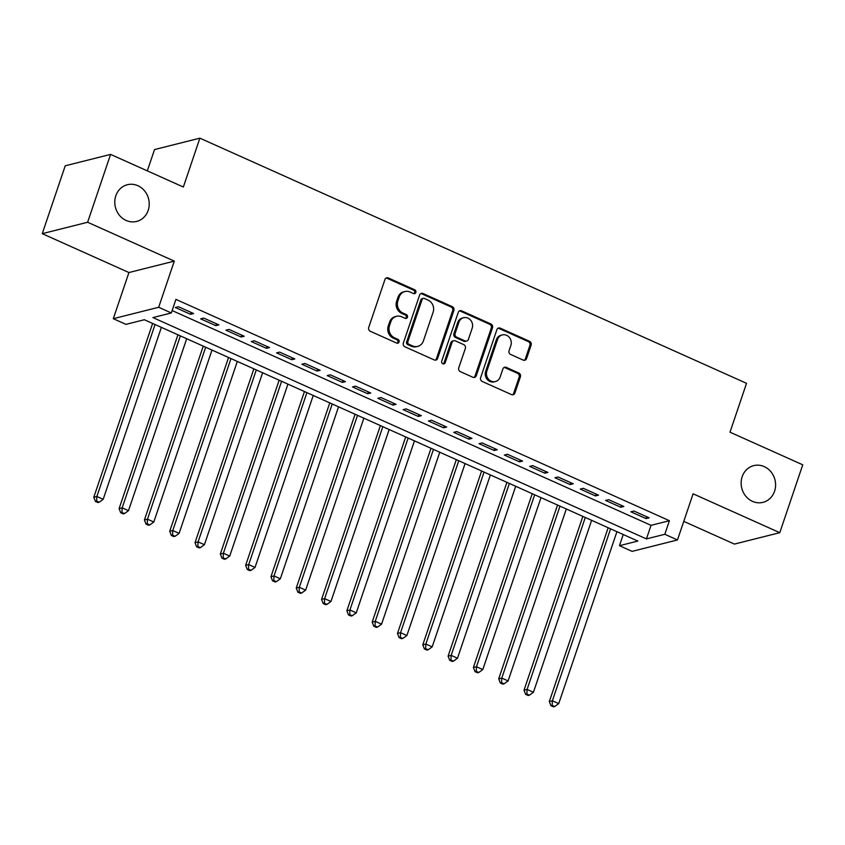 <?xml version="1.0" encoding="UTF-8"?>
<svg xmlns="http://www.w3.org/2000/svg" width="845" height="845" viewBox="0 0 845 845"><rect width="100%" height="100%" fill="white"/><g stroke="black" fill="none" stroke-linecap="round" stroke-linejoin="round"><path stroke-width="1.27" d="M415.835 292.454A2.028 1.838 75.9 0 0 414.726 289.803L388.33 277.973A2.905 2.63 75.9 0 0 384.95 279.515L368.716 327.48A2.905 2.63 75.9 0 0 370.3 331.261L396.696 343.102A2.028 1.838 75.9 0 0 399.062 342.014A2.028 1.838 75.9 0 0 397.953 339.363L394.541 337.831A9.295 8.397 75.9 0 1 389.471 325.747L390.823 321.744A9.295 8.397 75.9 0 1 396.506 316.305A9.295 8.397 75.9 0 1 401.66 316.791L405.082 318.322A2.028 1.838 75.9 0 0 407.448 317.234A2.028 1.838 75.9 0 0 406.339 314.583L402.928 313.051A9.295 8.397 75.9 0 1 397.858 300.968L399.22 296.965A9.295 8.397 75.9 0 1 404.903 291.525A9.295 8.397 75.9 0 1 410.047 292L413.469 293.542A2.028 1.838 75.9 0 0 415.835 292.454M413.955 293.68A2.028 1.838 75.9 0 0 413.501 290.12L387.105 278.28A2.905 2.63 75.9 0 0 386.133 278.058M397.171 343.239A2.028 1.838 75.9 0 0 396.727 339.679L393.316 338.148L394.541 337.831M405.558 318.459A2.028 1.838 75.9 0 0 405.114 314.9L401.702 313.368L402.928 313.051M742.163 476.728A18.939 17.122 75.9 0 0 745.723 496.11A18.939 17.122 75.9 0 0 762.982 502.352A18.939 17.122 75.9 0 0 774.559 491.251A18.939 17.122 75.9 0 0 771.01 471.869A18.939 17.122 75.9 0 0 753.751 465.627A18.939 17.122 75.9 0 0 742.163 476.728M115.807 195.818A18.939 17.122 75.9 0 0 119.356 215.2A18.939 17.122 75.9 0 0 136.615 221.443A18.939 17.122 75.9 0 0 148.202 210.342A18.939 17.122 75.9 0 0 144.643 190.959A18.939 17.122 75.9 0 0 127.384 184.717A18.939 17.122 75.9 0 0 115.807 195.818M523.203 360.086A2.905 2.63 75.9 0 0 526.583 358.544L531.135 345.087A2.905 2.63 75.9 0 0 529.562 341.306L500.24 328.156A2.905 2.63 75.9 0 0 496.86 329.708L480.625 377.673A2.905 2.63 75.9 0 0 482.21 381.454L511.521 394.594A2.905 2.63 75.9 0 0 514.901 393.041L520.404 376.796A2.905 2.63 75.9 0 0 518.819 373.015L506.282 367.385A2.905 2.63 75.9 0 0 502.891 368.938L500.166 376.997A7.763 7.024 75.9 0 1 495.413 381.549A7.763 7.024 75.9 0 1 488.336 378.993A7.763 7.024 75.9 0 1 486.878 371.039L497.568 339.458A7.763 7.024 75.9 0 1 502.31 334.905A7.763 7.024 75.9 0 1 509.398 337.472A7.763 7.024 75.9 0 1 510.855 345.425L509.07 350.686A2.905 2.63 75.9 0 0 510.655 354.467L523.203 360.086M664.825 534.283L677.479 539.955L632.113 551.362L619.459 545.69L637.848 541.064L144.358 319.737L125.958 324.364L113.304 318.692L158.67 307.284L171.324 312.956L152.934 317.583L646.436 538.909L664.825 534.283L669.42 520.71L175.918 299.383L171.324 312.956M110.589 154.392L87.616 222.256L42.25 233.664L65.223 165.8L110.589 154.392L183.344 187.02L199.885 138.157L746.526 383.324L729.995 432.186L802.75 464.813L779.777 532.677L693.101 493.807L677.479 539.955M42.25 233.664L128.926 272.544L174.292 261.126L87.616 222.256M174.292 261.126L158.67 307.284M453.881 310.432A2.905 2.63 75.9 0 0 452.297 306.661L422.986 293.511A2.905 2.63 75.9 0 0 419.606 295.063L403.371 343.028A2.905 2.63 75.9 0 0 404.956 346.799L434.267 359.949A2.905 2.63 75.9 0 0 437.647 358.396L453.881 310.432L452.656 310.749A2.905 2.63 75.9 0 0 451.072 306.967L421.761 293.817A2.905 2.63 75.9 0 0 420.789 293.595M461.613 310.833L490.934 323.984A2.905 2.63 75.9 0 1 492.508 327.765L476.274 375.719A2.905 2.63 75.9 0 1 472.894 377.271L460.345 371.642A2.905 2.63 75.9 0 1 458.761 367.871L465.352 348.415A2.905 2.63 75.9 0 0 463.768 344.633L455.444 340.905A2.905 2.63 75.9 0 0 452.054 342.457L445.199 362.706A2.028 1.838 75.9 0 1 442.104 363.223A2.028 1.838 75.9 0 1 441.724 361.142L458.233 312.386A2.905 2.63 75.9 0 1 461.613 310.833L460.388 311.14L489.699 324.29L490.934 323.984M683.763 521.376L734.411 544.085L779.777 532.677M193.611 313.537L178.422 306.724L175.359 307.495L190.537 314.308L193.611 313.537M218.918 324.881L203.729 318.079L200.666 318.85L215.845 325.652L218.918 324.881M244.226 336.236L229.037 329.423L225.974 330.194L241.152 337.007L244.226 336.236M269.534 347.58L254.345 340.778L251.282 341.549L266.46 348.351L269.534 347.58M294.842 358.935L279.653 352.122L276.59 352.893L291.768 359.706L294.842 358.935M320.149 370.279L304.961 363.477L301.897 364.248L317.076 371.05L320.149 370.279M345.457 381.634L330.268 374.821L327.205 375.592L342.383 382.405L345.457 381.634M370.754 392.988L355.576 386.176L352.513 386.947L367.691 393.759L370.754 392.988M396.062 404.332L380.884 397.52L377.821 398.291L392.999 405.104L396.062 404.332M421.37 415.687L406.191 408.874L403.128 409.645L418.307 416.458L421.37 415.687M446.678 427.031L431.499 420.229L428.436 421L443.614 427.802L446.678 427.031M471.985 438.386L456.807 431.573L453.744 432.344L468.922 439.157L471.985 438.386M497.293 449.73L482.115 442.928L479.052 443.699L494.23 450.501L497.293 449.73M522.601 461.085L507.422 454.272L504.359 455.043L519.538 461.856L522.601 461.085M547.909 472.429L532.73 465.627L529.667 466.398L544.845 473.2L547.909 472.429M573.216 483.784L558.038 476.971L554.975 477.742L570.153 484.555L573.216 483.784M598.524 495.138L583.346 488.325L580.283 489.097L595.461 495.909L598.524 495.138M623.832 506.482L608.654 499.67L605.59 500.441L620.769 507.253L623.832 506.482M172.137 310.559L651.03 525.337L669.42 520.71M630.888 511.795L646.076 518.608L649.14 517.837L633.961 511.024L630.888 511.795M199.885 138.157L154.519 149.565L147.315 170.859M623.24 534.515L619.459 545.69M128.926 272.544L113.304 318.692M651.03 525.337L646.436 538.909M190.537 314.308L191.171 312.439M215.845 325.652L216.478 323.793M241.152 337.007L241.786 335.138M266.46 348.351L267.094 346.492M291.768 359.706L292.402 357.847M317.076 371.05L317.709 369.191M342.383 382.405L343.017 380.546M367.691 393.759L368.325 391.89M392.999 405.104L393.633 403.245M418.307 416.458L418.94 414.589M443.614 427.802L444.248 425.943M468.922 439.157L469.556 437.287M494.23 450.501L494.864 448.642M519.538 461.856L520.171 459.997M544.845 473.2L545.479 471.341M570.153 484.555L570.787 482.696M595.461 495.909L596.095 494.04M620.769 507.253L621.402 505.394M646.076 518.608L646.71 516.739M404.903 291.525L403.667 291.831A9.295 8.397 75.9 0 0 397.984 297.271L399.22 296.965M401.702 313.368A9.295 8.397 75.9 0 1 396.632 301.274L397.984 297.271M396.506 316.305L395.28 316.611A9.295 8.397 75.9 0 0 389.598 322.051L390.823 321.744M393.316 338.148A9.295 8.397 75.9 0 1 388.246 326.054L389.598 322.051M435.238 360.171A2.905 2.63 75.9 0 0 436.421 358.702L452.656 310.749M424.454 298.465A2.028 1.838 75.9 0 0 422.088 299.553L407.839 341.655A2.028 1.838 75.9 0 0 408.948 344.295L412.55 345.911A9.295 8.397 75.9 0 0 417.705 346.397A9.295 8.397 75.9 0 0 423.387 340.947L433.126 312.175A9.295 8.397 75.9 0 0 428.056 300.081L424.454 298.465M423.334 298.359L422.109 298.665A2.028 1.838 75.9 0 0 420.863 299.859L422.088 299.553M417.705 346.397L416.479 346.703A9.295 8.397 75.9 0 1 411.325 346.218L407.723 344.602A2.028 1.838 75.9 0 1 406.614 341.961L420.863 299.859M473.865 377.493A2.905 2.63 75.9 0 0 475.048 376.036L491.283 328.071A2.905 2.63 75.9 0 0 489.699 324.29M453.839 340.757L452.603 341.063A2.905 2.63 75.9 0 0 450.829 342.764L443.974 363.012L445.199 362.706M443.319 363.931A2.028 1.838 75.9 0 0 443.974 363.012M472.175 328.23A7.763 7.024 75.9 0 0 470.718 320.276A7.763 7.024 75.9 0 0 463.641 317.72A7.763 7.024 75.9 0 0 458.888 322.272L455.128 333.395A2.905 2.63 75.9 0 0 456.712 337.176L465.025 340.905A2.905 2.63 75.9 0 0 468.415 339.352L472.175 328.23M463.641 317.72L462.416 318.026A7.763 7.024 75.9 0 0 457.663 322.579L458.888 322.272M466.641 341.063L465.415 341.369A2.905 2.63 75.9 0 1 463.799 341.211L455.476 337.482A2.905 2.63 75.9 0 1 453.902 333.701L457.663 322.579M460.388 311.14A2.905 2.63 75.9 0 0 459.416 310.918M502.31 334.905L501.085 335.222A7.763 7.024 75.9 0 0 496.332 339.774L497.568 339.458M495.413 381.549L494.188 381.855A7.763 7.024 75.9 0 1 487.111 379.299A7.763 7.024 75.9 0 1 485.653 371.346L496.332 339.774M512.492 394.816A2.905 2.63 75.9 0 0 513.675 393.358L519.179 377.102A2.905 2.63 75.9 0 0 517.594 373.321L505.056 367.691A2.905 2.63 75.9 0 0 504.074 367.469M524.175 360.308A2.905 2.63 75.9 0 0 525.358 358.85L529.91 345.394A2.905 2.63 75.9 0 0 528.326 341.612L499.015 328.462A2.905 2.63 75.9 0 0 498.043 328.24M152.628 323.445L93.795 497.261L96.858 496.49L103.185 499.321L161.384 327.374M155.058 324.543L96.858 496.49L96.636 501.096L95.411 501.402L97.946 502.543L99.171 502.236L96.636 501.096M103.185 499.321L99.171 502.236M95.411 501.402L93.795 497.261M177.936 334.8L119.103 508.605L122.166 507.834L128.493 510.676L186.692 338.729M180.365 335.887L122.166 507.834L121.944 512.45L120.719 512.757L123.254 513.887L124.479 513.58L121.944 512.45M128.493 510.676L124.479 513.58M120.719 512.757L119.103 508.605M203.244 346.144L144.41 519.96L147.474 519.189L153.801 522.02L212 350.073M205.673 347.242L147.474 519.189L147.252 523.794L146.027 524.101L148.562 525.241L149.787 524.935L147.252 523.794M153.801 522.02L149.787 524.935M146.027 524.101L144.41 519.96M228.541 357.498L169.718 531.304L172.781 530.533L179.108 533.375L237.308 361.428M230.981 358.586L172.781 530.533L172.56 535.149L171.334 535.455L173.869 536.586L175.095 536.279L172.56 535.149M179.108 533.375L175.095 536.279M171.334 535.455L169.718 531.304M253.849 368.842L195.026 542.659L198.089 541.888L204.416 544.719L262.615 372.772M256.288 369.941L198.089 541.888L197.867 546.493L196.642 546.81L199.177 547.94L200.402 547.634L197.867 546.493M204.416 544.719L200.402 547.634M196.642 546.81L195.026 542.659M279.156 380.197L220.334 554.003L223.397 553.232L229.724 556.073L287.923 384.126M281.596 381.285L223.397 553.232L223.175 557.848L221.95 558.154L224.485 559.295L225.71 558.978L223.175 557.848M229.724 556.073L225.71 558.978M221.95 558.154L220.334 554.003M304.464 391.552L245.641 565.358L248.705 564.587L255.032 567.418L313.231 395.481M306.904 392.64L248.705 564.587L248.483 569.192L247.258 569.509L249.793 570.639L251.018 570.333L248.483 569.192M255.032 567.418L251.018 570.333M247.258 569.509L245.641 565.358M329.772 402.896L270.949 576.702L274.012 575.931L280.339 578.772L338.539 406.825M332.212 403.984L274.012 575.931L273.791 580.547L272.565 580.853L275.1 581.994L276.326 581.677L273.791 580.547M280.339 578.772L276.326 581.677M272.565 580.853L270.949 576.702M355.08 414.251L296.257 588.057L299.32 587.286L305.647 590.127L363.846 418.18M357.519 415.339L299.32 587.286L299.098 591.901L297.873 592.208L300.408 593.338L301.633 593.032L299.098 591.901M305.647 590.127L301.633 593.032M297.873 592.208L296.257 588.057M380.387 425.595L321.565 599.401L324.628 598.64L330.955 601.471L389.154 429.524M382.827 426.693L324.628 598.64L324.406 603.245L323.181 603.552L325.716 604.693L326.941 604.386L324.406 603.245M330.955 601.471L326.941 604.386M323.181 603.552L321.565 599.401M405.695 436.949L346.872 610.755L349.936 609.984L356.263 612.826L414.462 440.879M408.135 438.037L349.936 609.984L349.714 614.6L348.489 614.906L351.024 616.037L352.249 615.73L349.714 614.6M356.263 612.826L352.249 615.73M348.489 614.906L346.872 610.755M431.003 448.294L372.18 622.11L375.243 621.339L381.57 624.17L439.77 452.223M433.443 449.392L375.243 621.339L375.022 625.944L373.796 626.251L376.331 627.391L377.557 627.085L375.022 625.944M381.57 624.17L377.557 627.085M373.796 626.251L372.18 622.11M456.311 459.648L397.488 633.454L400.551 632.683L406.878 635.524L465.077 463.578M458.75 460.736L400.551 632.683L400.329 637.299L399.104 637.605L401.639 638.736L402.864 638.429L400.329 637.299M406.878 635.524L402.864 638.429M399.104 637.605L397.488 633.454M481.618 470.992L422.796 644.809L425.859 644.038L432.186 646.869L490.385 474.922M484.058 472.091L425.859 644.038L425.637 648.643L424.412 648.96L426.947 650.09L428.172 649.784L425.637 648.643M432.186 646.869L428.172 649.784M424.412 648.96L422.796 644.809M506.926 482.347L448.093 656.153L451.167 655.382L457.494 658.223L515.693 486.276M509.366 483.435L451.167 655.382L450.945 659.998L449.72 660.304L452.255 661.445L453.48 661.128L450.945 659.998M457.494 658.223L453.48 661.128M449.72 660.304L448.093 656.153M532.234 493.702L473.401 667.508L476.474 666.737L482.801 669.567L541.001 497.631M534.674 494.79L476.474 666.737L476.253 671.342L475.027 671.659L477.562 672.789L478.788 672.483L476.253 671.342M482.801 669.567L478.788 672.483M475.027 671.659L473.401 667.508M557.542 505.046L498.708 678.852L501.782 678.081L508.109 680.922L566.308 508.975M559.981 506.134L501.782 678.081L501.56 682.697L500.335 683.003L502.87 684.144L504.095 683.827L501.56 682.697M508.109 680.922L504.095 683.827M500.335 683.003L498.708 678.852M582.849 516.401L524.016 690.207L527.09 689.435L533.417 692.277L591.616 520.33M585.289 517.489L527.09 689.435L526.868 694.051L525.643 694.358L528.178 695.488L529.403 695.181L526.868 694.051M533.417 692.277L529.403 695.181M525.643 694.358L524.016 690.207M608.157 527.745L549.324 701.551L552.398 700.78L558.725 703.621L616.924 531.674M610.597 528.843L552.398 700.78L552.176 705.395L550.951 705.702L553.486 706.842L554.711 706.536L552.176 705.395M558.725 703.621L554.711 706.536M550.951 705.702L549.324 701.551M413.501 290.12L414.726 289.803M396.727 339.679L397.953 339.363M405.114 314.9L406.339 314.583M396.632 301.274L397.858 300.968M388.246 326.054L389.471 325.747M387.105 278.28L388.33 277.973M436.421 358.702L437.647 358.396M421.761 293.817L422.986 293.511M451.072 306.967L452.297 306.661M406.614 341.961L407.839 341.655M407.723 344.602L408.948 344.295M411.325 346.218L412.55 345.911M491.283 328.071L492.508 327.765M475.048 376.036L476.274 375.719M450.829 342.764L452.054 342.457M453.902 333.701L455.128 333.395M455.476 337.482L456.712 337.176M463.799 341.211L465.025 340.905M485.653 371.346L486.878 371.039M505.056 367.691L506.282 367.385M517.594 373.321L518.819 373.015M519.179 377.102L520.404 376.796M513.675 393.358L514.901 393.041M499.015 328.462L500.24 328.156M528.326 341.612L529.562 341.306M529.91 345.394L531.135 345.087M525.358 358.85L526.583 358.544"/></g></svg>
